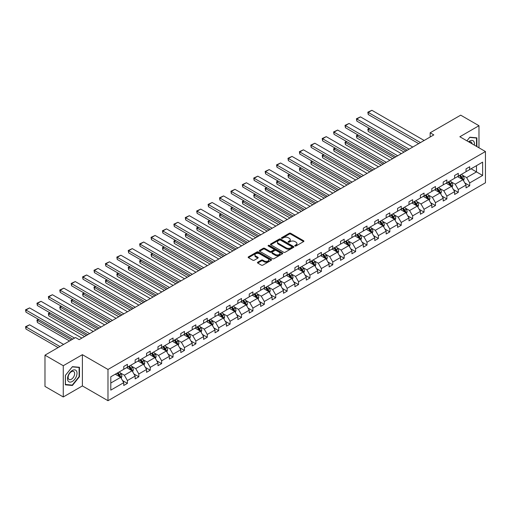<?xml version="1.0" encoding="UTF-8"?>
<svg xmlns="http://www.w3.org/2000/svg" width="511" height="511" viewBox="0 0 511 511"><rect width="100%" height="100%" fill="white"/><g stroke="black" fill="none" stroke-linecap="round" stroke-linejoin="round"><path stroke-width="0.77" d="M294.988 245.983A0.709 0.409 0 0 0 295.99 245.983L303.617 241.582A1.016 0.588 0 0 0 303.917 241.166A1.016 0.588 0 0 0 303.617 240.751L290.695 233.291A1.016 0.588 0 0 0 289.258 233.291L281.631 237.692A0.709 0.409 0 0 0 282.64 238.273L283.624 237.704A3.251 1.878 0 0 1 288.217 237.704L289.296 238.324A3.251 1.878 0 0 1 290.248 239.653A3.251 1.878 0 0 1 289.296 240.981L288.306 241.55A0.709 0.409 0 0 0 289.315 242.131L290.299 241.562A3.251 1.878 0 0 1 294.898 241.562L295.971 242.182A3.251 1.878 0 0 1 296.923 243.504A3.251 1.878 0 0 1 295.971 244.833L294.988 245.401A0.709 0.409 0 0 0 294.988 245.983L294.988 245.401M257.742 262.22A1.016 0.588 0 0 0 257.448 262.635A1.016 0.588 0 0 0 257.742 263.05L261.37 265.145A1.016 0.588 0 0 0 262.807 265.145L271.277 260.252A1.016 0.588 0 0 0 271.577 259.837A1.016 0.588 0 0 0 271.277 259.422L258.355 251.961A1.016 0.588 0 0 0 256.918 251.961L248.448 256.854A1.016 0.588 0 0 0 248.148 257.269A1.016 0.588 0 0 0 248.448 257.685L252.83 260.208A1.016 0.588 0 0 0 254.261 260.208L257.889 258.119A1.016 0.588 0 0 0 258.183 257.704A1.016 0.588 0 0 0 257.889 257.288L255.717 256.037A2.715 1.565 0 0 1 254.919 254.925A2.715 1.565 0 0 1 256.599 253.475A2.715 1.565 0 0 1 259.556 253.82L268.064 258.726A2.715 1.565 0 0 1 268.863 259.837A2.715 1.565 0 0 1 267.183 261.287A2.715 1.565 0 0 1 264.225 260.949L262.807 260.125A1.016 0.588 0 0 0 261.37 260.125L257.742 262.22L257.742 263.05M82.392 354.679L63.268 365.723L44.981 355.164L44.981 386.412L63.268 396.97L82.392 385.926L107.987 400.707L107.987 369.459L82.392 354.679L82.392 385.926M478.979 147.8L478.979 125.712L459.849 136.756L485.45 151.537L107.987 369.459M478.979 125.712L460.692 115.16L430.16 132.79L430.16 137.012M44.981 355.164L75.519 337.535L79.173 339.649L433.813 134.898L430.16 132.79M283.694 252.255A1.016 0.588 0 0 0 285.132 252.255L293.601 247.362A1.016 0.588 0 0 0 293.902 246.947A1.016 0.588 0 0 0 293.601 246.532L280.68 239.071A1.016 0.588 0 0 0 279.249 239.071L270.773 243.964A1.016 0.588 0 0 0 270.479 244.379A1.016 0.588 0 0 0 270.773 244.795L283.694 252.255M268.582 246.136A0.709 0.409 0 0 1 269.303 246.238L269.303 245.395L282.442 252.977A1.016 0.588 0 0 1 282.736 253.392A1.016 0.588 0 0 1 282.442 253.807L273.966 258.7A1.016 0.588 0 0 1 272.535 258.7L259.614 251.24L263.235 249.157L263.235 248.314L259.614 250.409A1.016 0.588 0 0 0 259.313 250.824A1.016 0.588 0 0 0 259.614 251.24L259.614 250.409M263.235 249.157A1.016 0.588 0 0 1 264.672 249.157L264.672 248.314A1.016 0.588 0 0 0 263.235 248.314M264.672 248.314L269.91 251.342A1.016 0.588 0 0 0 271.347 251.342L273.755 249.949A1.016 0.588 0 0 0 274.049 249.54A1.016 0.588 0 0 0 273.755 249.125L268.301 245.976A0.709 0.409 0 0 1 269.303 245.395M63.268 365.723L63.268 396.97M110.804 376.786L123.751 369.312L123.751 366.483L127.405 364.369L127.405 367.198L135.16 362.727L135.16 359.897L138.82 357.783L138.82 360.613L146.568 356.135L146.568 353.305L150.228 351.198L150.228 354.027L157.982 349.55L157.982 346.72L161.636 344.612L161.636 347.442L169.39 342.964L169.39 340.134L173.044 338.02L173.044 340.85L180.798 336.379L180.798 333.549L184.452 331.435L184.452 334.264L192.206 329.787L192.206 326.957L195.866 324.849L195.866 327.679L203.614 323.201L203.614 320.371L207.274 318.264L207.274 321.093L215.029 316.616L215.029 313.786L218.682 311.672L218.682 314.501L226.437 310.03L226.437 307.2L230.091 305.086L230.091 307.916L237.845 303.438L237.845 300.609L241.499 298.501L241.499 301.33L249.253 296.853L249.253 294.023L252.913 291.915L252.913 294.745L260.661 290.267L260.661 287.438L264.321 285.323L264.321 288.153L272.076 283.682L272.076 280.852L275.729 278.738L275.729 281.567L283.484 277.09L283.484 274.26L287.137 272.152L287.137 274.982L294.892 270.504L294.892 267.675L298.545 265.567L298.545 268.396L306.3 263.919L306.3 261.089L309.96 258.975L309.96 261.804L317.708 257.333L317.708 254.504L321.368 252.389L321.368 255.219L329.122 250.741L329.122 247.912L332.776 245.804L332.776 248.633L340.53 244.156L340.53 241.326L344.184 239.218L344.184 242.048L351.938 237.57L351.938 234.741L355.592 232.626L355.592 235.456L363.347 230.985L363.347 228.155L367.007 226.041L367.007 228.871L374.755 224.393L374.755 221.563L378.415 219.455L378.415 222.285L386.169 217.807L386.169 214.978L389.823 212.87L389.823 215.693L397.577 211.222L397.577 208.392L401.231 206.278L401.231 209.108L408.985 204.636L408.985 201.807L412.645 199.692L412.645 202.522L420.393 198.044L420.393 195.215L424.053 193.107L424.053 195.937L431.801 191.459L431.801 188.629L435.461 186.521L435.461 189.345L443.216 184.873L443.216 182.044L446.87 179.929L446.87 182.759L454.624 178.282L454.624 175.458L458.278 173.344L458.278 176.174L466.032 171.696L466.032 168.866L469.692 166.758L469.692 169.588L482.633 162.115L482.633 175.458L469.692 182.932L469.692 185.761L466.032 187.869L466.032 185.039L458.278 189.517L458.278 192.347L454.624 194.455L454.624 191.625L446.87 196.103L446.87 198.932L443.216 201.047L443.216 198.217L435.461 202.688L435.461 205.518L431.801 207.632L431.801 204.802L424.053 209.28L424.053 212.11L420.393 214.218L420.393 211.388L412.645 215.866L412.645 218.695L408.985 220.803L408.985 217.973L401.231 222.451L401.231 225.281L397.577 227.395L397.577 224.565L389.823 229.037L389.823 231.866L386.169 233.981L386.169 231.151L378.415 235.628L378.415 238.458L374.755 240.566L374.755 237.736L367.007 242.214L367.007 245.044L363.347 247.152L363.347 244.328L355.592 248.8L355.592 251.629L351.938 253.743L351.938 250.914L344.184 255.385L344.184 258.215L340.53 260.329L340.53 257.499L332.776 261.977L332.776 264.807L329.122 266.914L329.122 264.085L321.368 268.562L321.368 271.392L317.708 273.5L317.708 270.677L309.96 275.148L309.96 277.978L306.3 280.092L306.3 277.262L298.545 281.74L298.545 284.563L294.892 286.677L294.892 283.848L287.137 288.325L287.137 291.155L283.484 293.263L283.484 290.433L275.729 294.911L275.729 297.741L272.076 299.848L272.076 297.025L264.321 301.496L264.321 304.326L260.661 306.44L260.661 303.611L252.913 308.088L252.913 310.912L249.253 313.026L249.253 310.196L241.499 314.674L241.499 317.503L237.845 319.611L237.845 316.782L230.091 321.259L230.091 324.089L226.437 326.197L226.437 323.374L218.682 327.845L218.682 330.674L215.029 332.789L215.029 329.959L207.274 334.437L207.274 337.26L203.614 339.374L203.614 336.545L195.866 341.022L195.866 343.852L192.206 345.96L192.206 343.13L184.452 347.608L184.452 350.437L180.798 352.552L180.798 349.722L173.044 354.193L173.044 357.023L169.39 359.137L169.39 356.308L161.636 360.785L161.636 363.608L157.982 365.723L157.982 362.893L150.228 367.371L150.228 370.2L146.568 372.308L146.568 369.479L138.82 373.956L138.82 376.786L135.16 378.9L135.16 376.07L127.405 380.542L127.405 383.371L123.751 385.486L123.751 382.656L110.804 390.129L110.804 376.786M107.987 400.707L485.45 182.785L485.45 151.537M126.677 367.62L132.087 370.75L124.339 375.221L120.104 372.781M124.339 375.221L127.405 380.542M132.087 370.75L135.16 376.07M123.751 368.635L124.339 368.974L127.405 367.198M138.085 361.034L143.495 364.158L135.747 368.635L131.512 366.195M135.747 368.635L138.82 373.956M143.495 364.158L146.568 369.479M135.16 362.05L135.747 362.388L138.82 360.613M149.493 354.449L154.91 357.572L147.155 362.05L142.92 359.603M147.155 362.05L150.228 367.371M154.91 357.572L157.982 362.893M146.568 355.464L147.155 355.797L150.228 354.027M160.908 347.863L166.318 350.987L158.563 355.464L154.328 353.018M158.563 355.464L161.636 360.785M166.318 350.987L169.39 356.308M157.982 348.872L158.563 349.211L161.636 347.442M172.316 341.271L177.726 344.401L169.971 348.872L165.743 346.432M169.971 348.872L173.044 354.193M177.726 344.401L180.798 349.722M169.39 342.287L169.971 342.625L173.044 340.85M183.724 334.686L189.134 337.809L181.386 342.287L177.151 339.841M181.386 342.287L184.452 347.608M189.134 337.809L192.206 343.13M180.798 335.701L181.386 336.04L184.452 334.264M195.132 328.1L200.542 331.224L192.794 335.701L188.559 333.255M192.794 335.701L195.866 341.022M200.542 331.224L203.614 336.545M192.206 329.116L192.794 329.448L195.866 327.679M206.54 321.515L211.956 324.638L204.202 329.116L199.967 326.67M204.202 329.116L207.274 334.437M211.956 324.638L215.029 329.959M203.614 322.524L204.202 322.863L207.274 321.093M217.954 314.923L223.364 318.053L215.61 322.524L211.375 320.084M215.61 322.524L218.682 327.845M223.364 318.053L226.437 323.374M215.029 315.939L215.61 316.277L218.682 314.501M229.362 308.337L234.773 311.461L227.018 315.939L222.79 313.492M227.018 315.939L230.091 321.259M234.773 311.461L237.845 316.782M226.437 309.353L227.018 309.692L230.091 307.916M240.77 301.752L246.181 304.875L238.433 309.353L234.198 306.907M238.433 309.353L241.499 314.674M246.181 304.875L249.253 310.196M237.845 302.768L238.433 303.1L241.499 301.33M252.179 295.166L257.589 298.29L249.841 302.768L245.606 300.321M249.841 302.768L252.913 308.088M257.589 298.29L260.661 303.611M249.253 296.176L249.841 296.514L252.913 294.745M263.587 288.574L269.003 291.704L261.249 296.176L257.014 293.736M261.249 296.176L264.321 301.496M269.003 291.704L272.076 297.025M260.661 289.59L261.249 289.929L264.321 288.153M275.001 281.989L280.411 285.112L272.657 289.59L268.422 287.144M272.657 289.59L275.729 294.911M280.411 285.112L283.484 290.433M272.076 283.005L272.657 283.343L275.729 281.567M286.409 275.403L291.819 278.527L284.065 283.005L279.836 280.558M284.065 283.005L287.137 288.325M291.819 278.527L294.892 283.848M283.484 276.419L284.065 276.751L287.137 274.982M297.817 268.818L303.227 271.941L295.479 276.419L291.244 273.973M295.479 276.419L298.545 281.74M303.227 271.941L306.3 277.262M294.892 269.827L295.479 270.166L298.545 268.396M309.225 262.226L314.635 265.356L306.887 269.827L302.653 267.387M306.887 269.827L309.96 275.148M314.635 265.356L317.708 270.677M306.3 263.242L306.887 263.58L309.96 261.804M320.633 255.641L326.05 258.764L318.296 263.242L314.061 260.795M318.296 263.242L321.368 268.562M326.05 258.764L329.122 264.085M317.708 256.656L318.296 256.995L321.368 255.219M332.048 249.055L337.458 252.179L329.704 256.656L325.469 254.21M329.704 256.656L332.776 261.977M337.458 252.179L340.53 257.499M329.122 250.071L329.704 250.403L332.776 248.633M343.456 242.47L348.866 245.593L341.112 250.071L336.883 247.624M341.112 250.071L344.184 255.385M348.866 245.593L351.938 250.914M340.53 243.479L341.112 243.817L344.184 242.048M354.864 235.878L360.274 239.007L352.526 243.479L348.291 241.039M352.526 243.479L355.592 248.8M360.274 239.007L363.347 244.328M351.938 236.893L352.526 237.232L355.592 235.456M366.272 229.292L371.682 232.416L363.934 236.893L359.699 234.447M363.934 236.893L367.007 242.214M371.682 232.416L374.755 237.736M363.347 230.308L363.934 230.646L367.007 228.871M377.68 222.707L383.097 225.83L375.342 230.308L371.107 227.861M375.342 230.308L378.415 235.628M383.097 225.83L386.169 231.151M374.755 223.722L375.342 224.054L378.415 222.285M389.095 216.121L394.505 219.245L386.75 223.722L382.515 221.276M386.75 223.722L389.823 229.037M394.505 219.245L397.577 224.565M386.169 217.13L386.75 217.469L389.823 215.693M400.503 209.529L405.913 212.659L398.158 217.13L393.93 214.69M398.158 217.13L401.231 222.451M405.913 212.659L408.985 217.973M397.577 210.545L398.158 210.883L401.231 209.108M411.911 202.944L417.321 206.067L409.573 210.545L405.338 208.098M409.573 210.545L412.645 215.866M417.321 206.067L420.393 211.388M408.985 203.959L409.573 204.298L412.645 202.522M423.319 196.358L428.735 199.482L420.981 203.959L416.746 201.513M420.981 203.959L424.053 209.28M428.735 199.482L431.801 204.802M420.393 197.367L420.981 197.706L424.053 195.937M434.727 189.773L440.143 192.896L432.389 197.374L428.154 194.927M432.389 197.374L435.461 202.688M440.143 192.896L443.216 198.217M431.801 190.782L432.389 191.12L435.461 189.345M446.141 183.181L451.552 186.311L443.797 190.782L439.562 188.342M443.797 190.782L446.87 196.103M451.552 186.311L454.624 191.625M443.216 184.196L443.797 184.535L446.87 182.759M457.549 176.595L462.96 179.719L455.205 184.196L450.977 181.75M455.205 184.196L458.278 189.517M462.96 179.719L466.032 185.039M454.624 177.611L455.205 177.949L458.278 176.174M471.078 168.783L476.488 171.907L466.62 177.611L462.385 175.164M466.62 177.611L469.692 182.932M482.633 175.458L476.488 171.907L476.488 165.66L482.633 162.115M466.032 171.019L466.62 171.357L469.692 169.588M110.804 383.033L120.679 377.335L115.269 374.212M120.679 377.335L123.751 382.656M464.825 182.951L469.692 185.761M453.417 189.536L458.278 192.347M442.009 196.128L446.87 198.932M430.594 202.714L435.461 205.518M419.186 209.299L424.053 212.11M407.778 215.885L412.645 218.695M396.37 222.477L401.231 225.281M384.962 229.062L389.823 231.866M373.547 235.648L378.415 238.458M362.139 242.233L367.007 245.044M350.731 248.825L355.592 251.629M339.323 255.411L344.184 258.215M327.915 261.996L332.776 264.807M316.501 268.582L321.368 271.392M305.093 275.174L309.96 277.978M293.684 281.759L298.545 284.563M282.276 288.345L287.137 291.155M270.868 294.93L275.729 297.741M259.454 301.522L264.321 304.326M248.046 308.107L252.913 310.912M236.638 314.693L241.499 317.503M225.23 321.278L230.091 324.089M213.822 327.87L218.682 330.674M202.407 334.456L207.274 337.26M190.999 341.041L195.866 343.852M179.591 347.627L184.452 350.437M168.183 354.219L173.044 357.023M156.775 360.804L161.636 363.608M145.36 367.39L150.228 370.2M133.952 373.975L138.82 376.786M122.544 380.567L127.405 383.371M476.891 146.593L476.891 137.836L469.833 137.204L466.92 140.838L469.692 137.414L476.527 138.027L476.527 146.382M79.467 376.696L79.467 367.288L72.409 366.655L65.351 375.438L65.351 384.847L72.409 385.479L79.467 376.696L79.103 376.486M295.269 246.085L295.971 245.676A3.251 1.878 0 0 0 296.923 244.354L296.923 243.504M290.248 239.653L290.248 240.496A3.251 1.878 0 0 1 289.296 241.824L288.594 242.227M303.604 241.588L290.695 234.134A1.016 0.588 0 0 0 289.258 234.134L281.919 238.375M293.601 246.532L293.601 247.362L280.68 239.915A1.016 0.588 0 0 0 279.249 239.915L270.785 244.801M291.807 247.235A0.709 0.409 0 0 0 291.807 246.66L280.469 240.106A0.709 0.409 0 0 0 279.46 240.106L278.418 240.707A3.251 1.878 0 0 0 277.467 242.035A3.251 1.878 0 0 0 278.418 243.364L286.173 247.841A3.251 1.878 0 0 0 290.765 247.841L291.807 247.235L291.807 248.084A0.709 0.409 0 0 0 292.017 247.79L292.017 246.947M277.467 242.035L277.467 242.878A3.251 1.878 0 0 0 278.418 244.207L278.418 243.364M291.807 248.084L290.765 248.685A3.251 1.878 0 0 1 286.173 248.685L278.418 244.207M264.672 249.157L269.91 252.185A1.016 0.588 0 0 0 271.347 252.185L273.755 250.799A1.016 0.588 0 0 0 274.049 250.384L274.049 249.54M269.303 246.238L282.43 253.814M275.352 254.478A2.715 1.565 0 0 0 278.31 254.823A2.715 1.565 0 0 0 279.99 253.373A2.715 1.565 0 0 0 279.191 252.262L276.195 250.531A1.016 0.588 0 0 0 274.758 250.531L272.357 251.923A1.016 0.588 0 0 0 272.056 252.338A1.016 0.588 0 0 0 272.357 252.747L275.352 254.478L275.352 255.328A2.715 1.565 0 0 0 278.31 255.666A2.715 1.565 0 0 0 279.99 254.216L279.99 253.373M272.056 252.338L272.056 253.181A1.016 0.588 0 0 0 272.357 253.597L272.357 252.747M275.352 255.328L272.357 253.597M268.863 259.837L268.863 260.68A2.715 1.565 0 0 1 267.183 262.13A2.715 1.565 0 0 1 264.225 261.792L262.807 260.974A1.016 0.588 0 0 0 261.37 260.974L257.761 263.056M254.919 254.925L254.919 255.768A2.715 1.565 0 0 0 255.717 256.88L255.717 256.037M257.876 258.125L255.717 256.88M271.277 259.422L271.277 260.252L258.355 252.804A1.016 0.588 0 0 0 256.918 252.804L248.461 257.691M71.661 385.045L72.409 385.479M463.515 180.683L464.186 178.741A2.74 1.584 -120 0 0 463.311 176.404L461.669 174.213M458.725 177.279L458.016 176.327M405.875 151.026L368.233 129.296L368.233 131.404L404.048 152.086M462.557 179.489L462.711 178.856A2.74 1.584 -120 0 0 461.925 177.208L460.283 175.018M459.593 175.414L461.401 177.828A1.399 0.805 60 0 1 461.657 178.25L462.711 178.856M459.402 175.522L461.05 177.713A2.74 1.584 60 0 1 461.727 179.01M369.625 128.491L368.233 129.296L367.831 129.066L369.223 128.261M368.233 131.404L367.831 129.066M420.502 142.582L368.233 112.407L368.233 114.515L418.675 143.636M424.162 140.474L371.893 110.293L368.233 112.407L367.831 112.171L371.893 110.293M368.233 114.515L367.831 112.171M452.107 187.269L452.778 185.327A2.74 1.584 -120 0 0 451.903 182.995L450.261 180.805M447.317 183.864L446.608 182.912M394.466 157.618L356.825 135.881L356.825 137.996L392.64 158.672M451.149 186.074L451.302 185.442A2.74 1.584 -120 0 0 450.517 183.794L448.875 181.603M448.185 181.999L449.993 184.414A1.399 0.805 60 0 1 450.248 184.835L451.302 185.442M447.994 182.114L449.635 184.305A2.74 1.584 60 0 1 450.319 185.595M358.211 135.083L356.825 135.881L356.423 135.651L357.809 134.847M356.825 137.996L356.423 135.651M440.699 193.861L441.37 191.912A2.74 1.584 -120 0 0 440.495 189.581L438.853 187.39M435.909 190.45L435.2 189.498M383.058 164.203L345.417 142.467L345.417 144.581L381.232 165.257M439.735 192.66L439.888 192.034A2.74 1.584 -120 0 0 439.109 190.386L437.461 188.189M436.777 188.591L438.585 190.999A1.399 0.805 60 0 1 438.84 191.427L439.888 192.034M436.586 188.7L438.227 190.89A2.74 1.584 60 0 1 438.911 192.187M346.803 141.668L345.417 142.467L345.014 142.237L346.401 141.432M345.417 144.581L345.014 142.237M409.094 149.167L356.825 118.993L356.825 121.101L407.267 150.228M412.754 147.059L360.479 116.878L356.825 118.993L356.423 118.763L360.479 116.878M356.825 121.101L356.423 118.763M397.686 155.759L345.417 125.578L345.417 127.693L395.859 156.813M401.339 153.645L349.07 123.47L345.417 125.578L345.014 125.348L349.07 123.47M345.417 127.693L345.014 125.348M474.317 145.105A6.726 3.884 120 0 0 468.606 141.809M472.062 143.808A4.605 2.657 120 0 0 471.123 142.045A4.605 2.657 120 0 0 469.13 142.115M476.073 137.766L476.527 138.027M76.382 376.352A6.726 3.884 120 0 0 74.638 369.855A6.726 3.884 120 0 0 68.148 375.617A6.726 3.884 120 0 0 69.886 382.107A6.726 3.884 120 0 0 76.382 376.352M74.216 375.738A4.605 2.657 120 0 0 73.699 371.497A4.605 2.657 120 0 0 68.576 375.234A4.605 2.657 120 0 0 69.094 379.469A4.605 2.657 120 0 0 74.216 375.738M65.427 384.489L65.427 375.374L72.262 366.866L79.103 367.479L79.103 376.594L72.262 385.102L65.351 384.451M78.649 367.217L79.103 367.479M429.291 200.446L429.962 198.504A2.74 1.584 -120 0 0 429.087 196.167L427.445 193.976M424.5 197.035L423.785 196.09M371.65 170.789L334.002 149.059L334.002 151.167L369.817 171.843M428.327 199.245L428.48 198.619A2.74 1.584 -120 0 0 427.694 196.971L426.053 194.78M425.369 195.176L427.177 197.585A1.399 0.805 60 0 1 427.426 198.013L428.48 198.619M425.178 195.285L426.819 197.476A2.74 1.584 60 0 1 427.503 198.773M335.395 148.254L334.002 149.059L333.6 148.822L334.992 148.024M334.002 151.167L333.6 148.822M386.278 162.345L334.002 132.164L334.002 134.278L384.451 163.399M389.931 160.23L337.662 130.056L334.002 132.164L333.6 131.934L337.662 130.056M334.002 134.278L333.6 131.934M417.877 207.032L418.554 205.09A2.74 1.584 -120 0 0 417.679 202.758L416.037 200.561M413.092 203.627L412.377 202.675M360.242 177.374L322.594 155.644L322.594 157.752L358.409 178.435M416.919 205.837L417.072 205.205A2.74 1.584 -120 0 0 416.286 203.557L414.645 201.366M413.961 201.762L415.762 204.176A1.399 0.805 60 0 1 416.018 204.598L417.072 205.205M413.769 201.871L415.411 204.061A2.74 1.584 60 0 1 416.095 205.358M323.987 154.839L322.594 155.644L322.192 155.414L323.584 154.609M322.594 157.752L322.192 155.414M374.87 168.93L322.594 138.756L322.594 140.864L373.036 169.984M378.523 166.822L326.254 136.641L322.594 138.756L322.192 138.519L326.254 136.641M322.594 140.864L322.192 138.519M406.469 213.617L407.139 211.675A2.74 1.584 -120 0 0 406.264 209.344L404.623 207.153M401.678 210.213L400.969 209.261M348.828 183.966L311.186 162.23L311.186 164.344L347.001 185.02M405.51 212.423L405.664 211.79A2.74 1.584 -120 0 0 404.878 210.142L403.236 207.951M402.547 208.347L404.354 210.762A1.399 0.805 60 0 1 404.61 211.184L405.664 211.79M402.355 208.462L404.003 210.653A2.74 1.584 60 0 1 404.68 211.944M312.579 161.431L311.186 162.23L310.784 162L312.176 161.195M311.186 164.344L310.784 162M363.455 175.516L311.186 145.341L311.186 147.449L361.628 176.576M367.115 173.408L314.846 143.227L311.186 145.341L310.784 145.111L314.846 143.227M311.186 147.449L310.784 145.111M395.06 220.209L395.731 218.261A2.74 1.584 -120 0 0 394.856 215.929L393.215 213.739M390.27 216.798L389.561 215.846M337.42 190.552L299.778 168.815L299.778 170.93L335.593 191.606M394.102 219.008L394.256 218.382A2.74 1.584 -120 0 0 393.47 216.734L391.828 214.537M391.139 214.939L392.946 217.347A1.399 0.805 60 0 1 393.202 217.775L394.256 218.382M390.947 215.048L392.589 217.239A2.74 1.584 60 0 1 393.272 218.536M301.164 168.017L299.778 168.815L299.376 168.585L300.762 167.78M299.778 170.93L299.376 168.585M352.047 182.108L299.778 151.927L299.778 154.041L350.22 183.162M355.707 179.993L303.432 149.819L299.778 151.927L299.376 151.697L303.432 149.819M299.778 154.041L299.376 151.697M383.652 226.795L384.323 224.853A2.74 1.584 -120 0 0 383.448 222.515L381.806 220.324M378.862 223.384L378.153 222.438M326.012 197.137L288.37 175.407L288.37 177.515L324.185 198.191M382.688 225.594L382.841 224.968A2.74 1.584 -120 0 0 382.062 223.32L380.414 221.129M379.73 221.525L381.538 223.933A1.399 0.805 60 0 1 381.794 224.361L382.841 224.968M379.539 221.633L381.18 223.824A2.74 1.584 60 0 1 381.864 225.121M289.756 174.602L288.37 175.407L287.968 175.171L289.354 174.372M288.37 177.515L287.968 175.171M340.639 188.693L288.37 158.512L288.37 160.626L338.812 189.747M344.293 186.579L292.024 156.404L288.37 158.512L287.968 158.282L292.024 156.404M288.37 160.626L287.968 158.282M372.244 233.38L372.915 231.438A2.74 1.584 -120 0 0 372.04 229.107L370.398 226.91M367.454 229.976L366.738 229.024M314.604 203.723L276.956 181.993L276.956 184.101L312.77 204.783M371.28 232.186L371.433 231.553A2.74 1.584 -120 0 0 370.647 229.905L369.006 227.714M368.322 228.11L370.13 230.525A1.399 0.805 60 0 1 370.379 230.946L371.433 231.553M368.131 228.219L369.772 230.41A2.74 1.584 60 0 1 370.456 231.707M278.348 181.188L276.956 181.993L276.553 181.763L277.946 180.958M276.956 184.101L276.553 181.763M329.231 195.279L276.956 165.104L276.956 167.212L327.398 196.339M332.885 193.171L280.616 162.99L276.956 165.104L276.553 164.868L280.616 162.99M276.956 167.212L276.553 164.868M360.83 239.966L361.507 238.024A2.74 1.584 -120 0 0 360.632 235.692L358.99 233.501M356.046 236.561L355.33 235.609M303.195 210.315L265.548 188.578L265.548 190.692L301.362 211.369M359.872 238.771L360.025 238.139A2.74 1.584 -120 0 0 359.239 236.491L357.598 234.3M356.914 234.696L358.716 237.11A1.399 0.805 60 0 1 358.971 237.532L360.025 238.139M356.723 234.811L358.364 237.002A2.74 1.584 60 0 1 359.048 238.292M266.94 187.78L265.548 188.578L265.145 188.348L266.538 187.543M265.548 190.692L265.145 188.348M349.422 246.558L350.092 244.609A2.74 1.584 -120 0 0 349.217 242.278L347.576 240.087M344.631 243.147L343.922 242.195M291.781 216.9L254.139 195.164L254.139 197.278L289.954 217.954M348.464 245.357L348.617 244.731A2.74 1.584 -120 0 0 347.831 243.083L346.19 240.885M345.5 241.288L347.308 243.696A1.399 0.805 60 0 1 347.563 244.124L348.617 244.731M345.308 241.396L346.956 243.587A2.74 1.584 60 0 1 347.633 244.884M255.532 194.365L254.139 195.164L253.737 194.934L255.13 194.129M254.139 197.278L253.737 194.934M338.014 253.143L338.684 251.201A2.74 1.584 -120 0 0 337.809 248.863L336.168 246.672M333.223 249.732L332.514 248.787M280.373 223.486L242.731 201.756L242.731 203.863L278.546 224.54M337.056 251.942L337.209 251.316A2.74 1.584 -120 0 0 336.423 249.668L334.782 247.477M334.092 247.873L335.899 250.281A1.399 0.805 60 0 1 336.155 250.709L337.209 251.316M333.9 247.982L335.542 250.173A2.74 1.584 60 0 1 336.225 251.469M244.117 200.951L242.731 201.756L242.329 201.519L243.715 200.721M242.731 203.863L242.329 201.519M326.606 259.729L327.276 257.787A2.74 1.584 -120 0 0 326.401 255.455L324.76 253.258M321.815 256.324L321.1 255.372M268.965 230.071L231.323 208.341L231.323 210.449L267.138 231.132M325.641 258.534L325.794 257.902A2.74 1.584 -120 0 0 325.015 256.254L323.367 254.063M322.684 254.459L324.491 256.873A1.399 0.805 60 0 1 324.747 257.295L325.794 257.902M322.492 254.567L324.134 256.758A2.74 1.584 60 0 1 324.817 258.055M232.709 207.536L231.323 208.341L230.921 208.111L232.307 207.306M231.323 210.449L230.921 208.111M315.198 266.314L315.868 264.372A2.74 1.584 -120 0 0 314.993 262.041L313.352 259.85M310.407 262.91L309.692 261.958M257.557 236.663L219.909 214.927L219.909 217.041L255.724 237.717M314.233 265.12L314.386 264.487A2.74 1.584 -120 0 0 313.601 262.839L311.959 260.648M311.276 261.044L313.083 263.459A1.399 0.805 60 0 1 313.332 263.88L314.386 264.487M311.084 261.159L312.726 263.35A2.74 1.584 60 0 1 313.409 264.641M221.301 214.128L219.909 214.927L219.506 214.697L220.899 213.892M219.909 217.041L219.506 214.697M303.783 272.906L304.46 270.958A2.74 1.584 -120 0 0 303.585 268.626L301.944 266.435M298.999 269.495L298.283 268.543M246.142 243.249L208.501 221.512L208.501 223.626L244.315 244.303M302.825 271.705L302.978 271.079A2.74 1.584 -120 0 0 302.193 269.431L300.551 267.234M299.868 267.636L301.669 270.044A1.399 0.805 60 0 1 301.924 270.472L302.978 271.079M299.676 267.745L301.318 269.936A2.74 1.584 60 0 1 302.001 271.232M209.893 220.714L208.501 221.512L208.098 221.282L209.491 220.477M208.501 223.626L208.098 221.282M292.375 279.491L293.046 277.55A2.74 1.584 -120 0 0 292.171 275.212L290.529 273.021M287.584 276.081L286.875 275.135M234.734 249.834L197.093 228.104L197.093 230.212L232.907 250.888M291.417 278.297L291.57 277.665A2.74 1.584 -120 0 0 290.785 276.017L289.143 273.826M288.453 274.222L290.261 276.63A1.399 0.805 60 0 1 290.516 277.058L291.57 277.665M288.261 274.33L289.909 276.521A2.74 1.584 60 0 1 290.587 277.818M198.485 227.299L197.093 228.104L196.69 227.868L198.083 227.069M197.093 230.212L196.69 227.868M280.967 286.077L281.638 284.135A2.74 1.584 -120 0 0 280.763 281.804L279.121 279.606M276.176 282.672L275.467 281.721M223.326 256.42L185.685 234.69L185.685 236.804L221.499 257.48M280.009 284.882L280.162 284.25A2.74 1.584 -120 0 0 279.376 282.602L277.735 280.411M277.045 280.807L278.853 283.222A1.399 0.805 60 0 1 279.108 283.643L280.162 284.25M276.853 280.916L278.495 283.107A2.74 1.584 60 0 1 279.178 284.403M187.071 233.885L185.685 234.69L185.282 234.46L186.668 233.655M185.685 236.804L185.282 234.46M269.559 292.662L270.23 290.721A2.74 1.584 -120 0 0 269.354 288.389L267.713 286.198M264.768 289.258L264.053 288.306M211.918 263.012L174.277 241.275L174.277 243.389L210.091 264.066M268.594 291.468L268.748 290.842A2.74 1.584 -120 0 0 267.962 289.188L266.32 286.997M265.637 287.393L267.445 289.807A1.399 0.805 60 0 1 267.7 290.229L268.748 290.842M265.445 287.508L267.087 289.699A2.74 1.584 60 0 1 267.77 290.989M175.663 240.477L174.277 241.275L173.874 241.045L175.26 240.24M174.277 243.389L173.874 241.045M258.144 299.254L258.822 297.306A2.74 1.584 -120 0 0 257.946 294.975L256.305 292.784M253.36 295.843L252.645 294.892M200.51 269.597L162.862 247.861L162.862 249.975L198.677 270.651M257.186 298.054L257.34 297.428A2.74 1.584 -120 0 0 256.554 295.78L254.912 293.589M254.229 293.985L256.037 296.393A1.399 0.805 60 0 1 256.286 296.821L257.34 297.428M254.037 294.093L255.679 296.284A2.74 1.584 60 0 1 256.362 297.581M164.255 247.062L162.862 247.861L162.46 247.631L163.852 246.832M162.862 249.975L162.46 247.631M317.823 201.871L265.548 171.69L265.548 173.797L315.99 202.924M321.476 199.756L269.208 169.575L265.548 171.69L265.145 171.46L269.208 169.575M265.548 173.797L265.145 171.46M306.408 208.456L254.139 178.275L254.139 180.389L304.582 209.51M310.068 206.342L257.8 176.167L254.139 178.275L253.737 178.045L257.8 176.167M254.139 180.389L253.737 178.045M295 215.042L242.731 184.861L242.731 186.975L293.173 216.096M298.66 212.927L246.385 182.753L242.731 184.861L242.329 184.631L246.385 182.753M242.731 186.975L242.329 184.631M283.592 221.627L231.323 191.453L231.323 193.56L281.765 222.687M287.246 219.519L234.977 189.338L231.323 191.453L230.921 191.216L234.977 189.338M231.323 193.56L230.921 191.216M272.184 228.219L219.909 198.038L219.909 200.146L270.351 229.273M275.838 226.105L223.569 195.924L219.909 198.038L219.506 197.808L223.569 195.924M219.909 200.146L219.506 197.808M260.776 234.805L208.501 204.624L208.501 206.738L258.943 235.858M264.43 232.69L212.161 202.516L208.501 204.624L208.098 204.394L212.161 202.516M208.501 206.738L208.098 204.394M249.362 241.39L197.093 211.209L197.093 213.323L247.535 242.444M253.022 239.276L200.753 209.101L197.093 211.209L196.69 210.979L200.753 209.101M197.093 213.323L196.69 210.979M237.954 247.976L185.685 217.801L185.685 219.909L236.127 249.036M241.614 245.868L189.338 215.687L185.685 217.801L185.282 217.565L189.338 215.687M185.685 219.909L185.282 217.565M226.545 254.567L174.277 224.386L174.277 226.494L224.719 255.621M230.199 252.453L177.93 222.272L174.277 224.386L173.874 224.157L177.93 222.272M174.277 226.494L173.874 224.157M215.137 261.153L162.862 230.972L162.862 233.086L213.304 262.207M218.791 259.039L166.522 228.864L162.862 230.972L162.46 230.742L166.522 228.864M162.862 233.086L162.46 230.742M246.736 305.84L247.413 303.898A2.74 1.584 -120 0 0 246.538 301.56L244.897 299.369M241.952 302.429L241.237 301.484M189.096 276.183L151.454 254.452L151.454 256.56L187.269 277.237M245.778 304.645L245.932 304.013A2.74 1.584 -120 0 0 245.146 302.365L243.504 300.174M242.821 300.57L244.622 302.978A1.399 0.805 60 0 1 244.878 303.406L245.932 304.013M242.629 300.679L244.271 302.87A2.74 1.584 60 0 1 244.954 304.166M152.846 253.648L151.454 254.452L151.052 254.216L152.444 253.418M151.454 256.56L151.052 254.216M203.729 267.738L151.454 237.558L151.454 239.672L201.896 268.792M207.383 265.631L155.114 235.45L151.454 237.558L151.052 237.328L155.114 235.45M151.454 239.672L151.052 237.328M235.328 312.425L235.999 310.484A2.74 1.584 -120 0 0 235.124 308.152L233.482 305.955M230.538 309.021L229.829 308.069M177.687 282.768L140.046 261.038L140.046 263.152L175.861 283.829M234.37 311.231L234.523 310.599A2.74 1.584 -120 0 0 233.738 308.951L232.096 306.76M231.406 307.156L233.214 309.57A1.399 0.805 60 0 1 233.47 309.992L234.523 310.599M231.215 307.264L232.856 309.462A2.74 1.584 60 0 1 233.54 310.752M141.438 260.233L140.046 261.038L139.644 260.808L141.036 260.003M140.046 263.152L139.644 260.808M192.315 274.324L140.046 244.149L140.046 246.257L190.488 275.384M195.975 272.216L143.706 242.035L140.046 244.149L139.644 243.913L143.706 242.035M140.046 246.257L139.644 243.913M223.92 319.011L224.591 317.069A2.74 1.584 -120 0 0 223.716 314.738L222.074 312.547M219.13 315.606L218.421 314.655M166.279 289.36L128.638 267.623L128.638 269.738L164.453 290.414M222.962 317.816L223.115 317.19A2.74 1.584 -120 0 0 222.33 315.536L220.688 313.345M219.998 313.741L221.806 316.156A1.399 0.805 60 0 1 222.061 316.577L223.115 317.19M219.807 313.856L221.448 316.047A2.74 1.584 60 0 1 222.132 317.337M130.024 266.825L128.638 267.623L128.235 267.394L129.622 266.589M128.638 269.738L128.235 267.394M180.907 280.916L128.638 250.735L128.638 252.843L179.08 281.97M184.567 278.802L132.292 248.621L128.638 250.735L128.235 250.505L132.292 248.621M128.638 252.843L128.235 250.505M212.512 325.603L213.183 323.655A2.74 1.584 -120 0 0 212.308 321.323L210.666 319.132M207.721 322.192L207.006 321.24M154.871 295.946L117.23 274.215L117.23 276.323L153.044 297M211.548 324.402L211.701 323.776A2.74 1.584 -120 0 0 210.915 322.128L209.274 319.937M208.59 320.333L210.398 322.741A1.399 0.805 60 0 1 210.653 323.169L211.701 323.776M208.399 320.442L210.04 322.633A2.74 1.584 60 0 1 210.724 323.929M118.616 273.411L117.23 274.215L116.827 273.979L118.213 273.181M117.23 276.323L116.827 273.979M169.499 287.501L117.23 257.32L117.23 259.435L167.672 288.555M173.152 285.387L120.883 255.213L117.23 257.32L116.827 257.09L120.883 255.213M117.23 259.435L116.827 257.09M201.098 332.188L201.775 330.247A2.74 1.584 -120 0 0 200.9 327.909L199.258 325.718M196.313 328.784L195.598 327.832M143.463 302.531L105.815 280.801L105.815 282.909L141.63 303.585M200.14 330.994L200.293 330.362A2.74 1.584 -120 0 0 199.507 328.714L197.866 326.523M197.182 326.919L198.99 329.333A1.399 0.805 60 0 1 199.239 329.755L200.293 330.362M196.99 327.027L198.632 329.218A2.74 1.584 60 0 1 199.316 330.515M107.208 279.996L105.815 280.801L105.413 280.565L106.805 279.766M105.815 282.909L105.413 280.565M158.091 294.087L105.815 263.906L105.815 266.02L156.257 295.141M161.744 291.979L109.475 261.798L105.815 263.906L105.413 263.676L109.475 261.798M105.815 266.02L105.413 263.676M189.69 338.774L190.367 336.832A2.74 1.584 -120 0 0 189.492 334.501L187.85 332.303M184.905 335.369L184.19 334.418M132.049 309.117L94.407 287.386L94.407 289.501L130.222 310.177M188.731 337.579L188.885 336.947A2.74 1.584 -120 0 0 188.099 335.299L186.458 333.108M185.774 333.504L187.575 335.919A1.399 0.805 60 0 1 187.831 336.34L188.885 336.947M185.582 333.613L187.224 335.81A2.74 1.584 60 0 1 187.907 337.1M95.8 286.582L94.407 287.386L94.005 287.156L95.397 286.352M94.407 289.501L94.005 287.156M146.683 300.672L94.407 270.498L94.407 272.606L144.849 301.733M150.336 298.565L98.067 268.384L94.407 270.498L94.005 270.262L98.067 268.384M94.407 272.606L94.005 270.262M178.282 345.359L178.952 343.418A2.74 1.584 -120 0 0 178.077 341.086L176.436 338.895M173.491 341.955L172.782 341.003M120.641 315.709L82.999 293.972L82.999 296.086L118.814 316.763M177.323 344.165L177.477 343.539A2.74 1.584 -120 0 0 176.691 341.885L175.049 339.694M174.36 340.09L176.167 342.504A1.399 0.805 60 0 1 176.423 342.926L177.477 343.539M174.168 340.205L175.81 342.396A2.74 1.584 60 0 1 176.493 343.686M84.392 293.173L82.999 293.972L82.597 293.742L83.989 292.937M82.999 296.086L82.597 293.742M135.268 307.264L82.999 277.083L82.999 279.198L133.441 308.318M138.928 305.15L86.653 274.969L82.999 277.083L82.597 276.853L86.653 274.969M82.999 279.198L82.597 276.853M166.873 351.951L167.544 350.009A2.74 1.584 -120 0 0 166.669 347.672L165.027 345.481M162.083 348.54L161.374 347.589M109.233 322.294L71.591 300.564L71.591 302.672L107.406 323.348M165.909 350.75L166.069 350.124A2.74 1.584 -120 0 0 165.283 348.476L163.641 346.286M162.952 346.682L164.759 349.09A1.399 0.805 60 0 1 165.015 349.518L166.069 350.124M162.76 346.79L164.401 348.981A2.74 1.584 60 0 1 165.085 350.278M72.977 299.759L71.591 300.564L71.189 300.327L72.575 299.529M71.591 302.672L71.189 300.327M123.86 313.85L71.591 283.669L71.591 285.783L122.033 314.904M127.52 311.736L75.245 281.561L71.591 283.669L71.189 283.439L75.245 281.561M71.591 285.783L71.189 283.439M155.465 358.537L156.136 356.595A2.74 1.584 -120 0 0 155.261 354.257L153.619 352.066M150.675 355.132L149.959 354.18M97.825 328.88L60.183 307.149L60.183 309.257L95.998 329.934M154.501 357.342L154.654 356.71A2.74 1.584 -120 0 0 153.868 355.062L152.227 352.871M151.543 353.267L153.351 355.682A1.399 0.805 60 0 1 153.607 356.103L154.654 356.71M151.352 353.376L152.993 355.567A2.74 1.584 60 0 1 153.677 356.863M61.569 306.345L60.183 307.149L59.781 306.913L61.167 306.115M60.183 309.257L59.781 306.913M112.452 320.435L60.183 290.254L60.183 292.369L110.625 321.489M116.106 318.327L63.837 288.147L60.183 290.254L59.781 290.024L63.837 288.147M60.183 292.369L59.781 290.024M144.051 365.122L144.728 363.18A2.74 1.584 -120 0 0 143.853 360.849L142.211 358.652M139.267 361.718L138.551 360.766M86.416 335.465L48.769 313.735L48.769 315.849L84.583 336.525M143.093 363.928L143.246 363.295A2.74 1.584 -120 0 0 142.46 361.647L140.819 359.457M140.135 359.853L141.943 362.267A1.399 0.805 60 0 1 142.192 362.689L143.246 363.295M139.944 359.961L141.585 362.158A2.74 1.584 60 0 1 142.269 363.449M50.161 312.93L48.769 313.735L48.366 313.505L49.759 312.7M48.769 315.849L48.366 313.505M101.044 327.021L48.769 296.846L48.769 298.954L99.211 328.081M104.698 324.913L52.429 294.732L48.769 296.846L48.366 296.61L52.429 294.732M48.769 298.954L48.366 296.61M132.643 371.708L133.32 369.766A2.74 1.584 -120 0 0 132.445 367.435L130.803 365.244M127.859 368.303L127.143 367.352M71.348 339.943L37.36 320.32L37.36 322.435L69.522 340.997M131.685 370.513L131.838 369.887A2.74 1.584 -120 0 0 131.052 368.233L129.411 366.042M128.721 366.438L130.529 368.853A1.399 0.805 60 0 1 130.784 369.274L131.838 369.887M128.536 366.553L130.177 368.744A2.74 1.584 60 0 1 130.861 370.034M38.753 319.522L37.36 320.32L36.958 320.09L38.351 319.286M37.36 322.435L36.958 320.09M89.629 333.613L37.36 303.432L37.36 305.546L87.803 334.667M93.289 331.498L41.021 301.318L37.36 303.432L36.958 303.202L41.021 301.318M37.36 305.546L36.958 303.202M121.235 378.3L121.905 376.358A2.74 1.584 -120 0 0 121.03 374.02L119.389 371.829M59.94 346.528L25.952 326.912L29.606 324.798L63.594 344.42M116.444 374.889L115.735 373.937M25.952 329.02L25.55 326.676L25.952 326.912L25.952 329.02L58.107 347.589M120.277 377.099L120.43 376.473A2.74 1.584 -120 0 0 119.644 374.825L118.003 372.634M117.313 373.03L119.12 375.438A1.399 0.805 60 0 1 119.376 375.866L120.43 376.473M117.121 373.139L118.763 375.33A2.74 1.584 60 0 1 119.446 376.626M25.55 326.676L29.606 324.798M74.568 338.084L25.952 310.017L25.952 312.132L72.741 339.144M81.881 338.084L29.606 307.909L25.952 310.017L25.55 309.787L29.606 307.909M25.952 312.132L25.55 309.787M295.971 245.676L295.971 244.833M288.306 242.131L288.306 241.55M289.296 241.824L289.296 240.981M281.631 238.273L281.631 237.692M289.258 234.134L289.258 233.291M290.695 234.134L290.695 233.291M303.617 241.582L303.617 240.751M270.773 244.795L270.773 243.964M279.249 239.915L279.249 239.071M280.68 239.915L280.68 239.071M286.173 248.685L286.173 247.841M290.765 248.685L290.765 247.841M269.91 252.185L269.91 251.342M271.347 252.185L271.347 251.342M273.755 250.799L273.755 249.949M282.442 253.807L282.442 252.977M261.37 260.974L261.37 260.125M262.807 260.974L262.807 260.125M264.225 261.792L264.225 260.949M257.889 258.119L257.889 257.288M248.448 257.685L248.448 256.854M256.918 252.804L256.918 251.961M258.355 252.804L258.355 251.961M462.762 179.604L464.173 178.793M461.925 177.208L463.311 176.404M460.27 178.167L461.05 177.713M451.354 186.196L452.759 185.378M450.517 183.794L451.903 182.995M448.856 184.752L449.635 184.305M439.945 192.781L441.351 191.97M439.109 190.386L440.495 189.581M437.448 191.338L438.227 190.89M428.537 199.367L429.943 198.555M427.694 196.971L429.087 196.167M426.04 197.929L426.819 197.476M417.123 205.952L418.535 205.141M416.286 203.557L417.679 202.758M414.632 204.515L415.411 204.061M405.715 212.544L407.126 211.726M404.878 210.142L406.264 209.344M403.224 211.1L404.003 210.653M394.307 219.13L395.712 218.318M393.47 216.734L394.856 215.929M391.809 217.686L392.589 217.239M382.899 225.715L384.304 224.904M382.062 223.32L383.448 222.515M380.401 224.278L381.18 223.824M371.491 232.301L372.896 231.489M370.647 229.905L372.04 229.107M368.993 230.863L369.772 230.41M360.076 238.893L361.488 238.075M359.239 236.491L360.632 235.692M357.585 237.449L358.364 237.002M348.668 245.478L350.08 244.667M347.831 243.083L349.217 242.278M346.171 244.034L346.956 243.587M337.26 252.064L338.665 251.252M336.423 249.668L337.809 248.863M334.762 250.626L335.542 250.173M325.852 258.649L327.257 257.838M325.015 256.254L326.401 255.455M323.354 257.212L324.134 256.758M314.444 265.241L315.849 264.423M313.601 262.839L314.993 262.041M311.946 263.797L312.726 263.35M303.029 271.826L304.441 271.015M302.193 269.431L303.585 268.626M300.538 270.383L301.318 269.936M291.621 278.412L293.033 277.601M290.785 276.017L292.171 275.212M289.124 276.975L289.909 276.521M280.213 285.004L281.618 284.186M279.376 282.602L280.763 281.804M277.716 283.56L278.495 283.107M268.805 291.589L270.21 290.778M267.962 289.188L269.354 288.389M266.308 290.146L267.087 289.699M257.397 298.175L258.802 297.364M256.554 295.78L257.946 294.975M254.9 296.731L255.679 296.284M245.983 304.76L247.394 303.949M245.146 302.365L246.538 301.56M243.492 303.323L244.271 302.87M234.575 311.352L235.986 310.535M233.738 308.951L235.124 308.152M232.077 309.909L232.856 309.462M223.166 317.938L224.572 317.127M222.33 315.536L223.716 314.738M220.669 316.494L221.448 316.047M211.758 324.523L213.164 323.712M210.915 322.128L212.308 321.323M209.261 323.08L210.04 322.633M200.35 331.109L201.756 330.298M199.507 328.714L200.9 327.909M197.853 329.672L198.632 329.218M188.936 337.701L190.348 336.883M188.099 335.299L189.492 334.501M186.445 336.257L187.224 335.81M177.528 344.286L178.939 343.475M176.691 341.885L178.077 341.086M175.03 342.843L175.81 342.396M166.12 350.872L167.525 350.061M165.283 348.476L166.669 347.672M163.622 349.428L164.401 348.981M154.712 357.457L156.117 356.646M153.868 355.062L155.261 354.257M152.214 356.02L152.993 355.567M143.304 364.049L144.709 363.232M142.46 361.647L143.853 360.849M140.806 362.606L141.585 362.158M131.889 370.635L133.301 369.823M131.052 368.233L132.445 367.435M129.398 369.191L130.177 368.744M120.481 377.22L121.893 376.409M119.644 374.825L121.03 374.02M117.984 375.783L118.763 375.33"/></g></svg>
